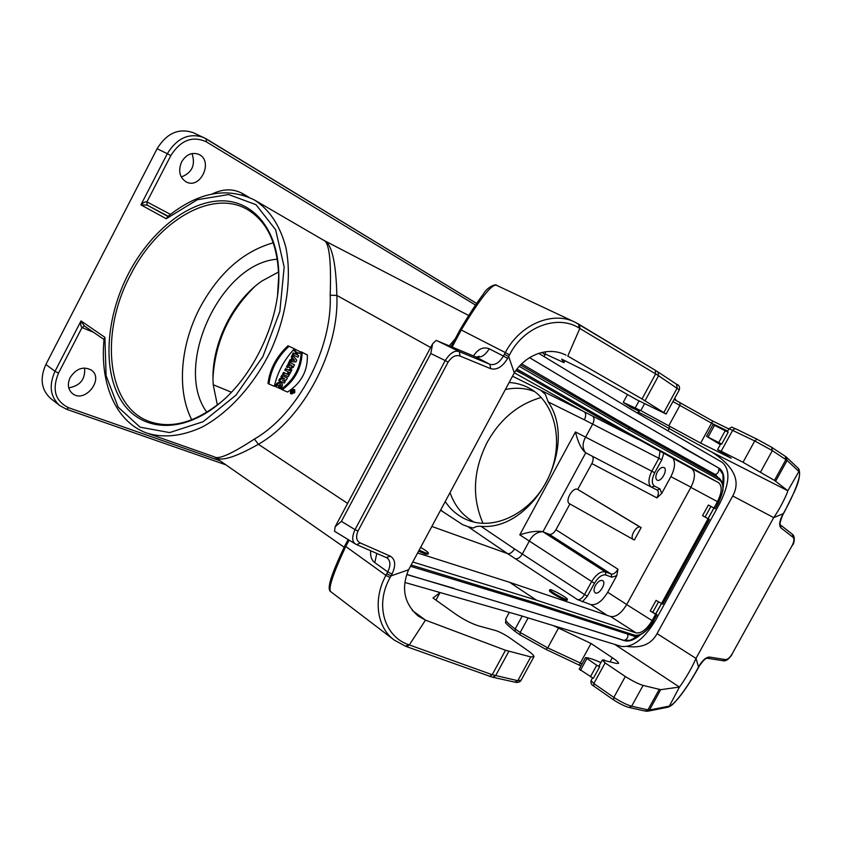 <?xml version="1.0" encoding="UTF-8"?>
<svg xmlns="http://www.w3.org/2000/svg" width="842" height="842" viewBox="0 0 842 842"><rect width="100%" height="100%" fill="white"/><g stroke="black" fill="none" stroke-linecap="round" stroke-linejoin="round"><path stroke-width="1.26" d="M406.675 646.667L409.317 644.94L425.484 620.122L505.495 650.266L530.765 656.918L533.986 656.634C533.975 655.665 532.449 654.024 529.408 651.687L508.221 636.815C503.2 633.668 498.832 631.521 495.138 630.384L478.456 625.838C471.478 623.606 463.921 619.733 455.796 614.239L432.988 597.999L440.103 592.558M334.516 531.249L335.158 526.787L341.41 521.356L430.809 353.514L432.62 343.831L436.156 340.4L475.698 356.871L489.844 364.302L459.269 351.588C454.691 350.062 450.007 353.061 445.229 360.565L448.112 362.113L357.997 531.007L355.029 529.639C351.777 536.901 351.956 541.711 355.556 544.069L356.661 544.637L360.344 542.974C356.377 540.996 355.587 537.007 357.997 531.007M376.806 553.447L374.785 562.645M370.659 550.752C370.217 556.299 371.596 560.256 374.785 562.624L387.741 571.897L386.762 573.718M386.741 573.76L385.899 575.381C372.574 599.788 377.205 627.753 394.309 640.12L405.633 646.277L408.307 644.562L492.212 674.716L505.495 650.266M394.309 640.12L330.906 591.779C327.822 589.368 332.769 574.265 345.757 546.479L344.967 545.553M386.773 573.707L391.025 575.896L390.141 577.507C374.458 604.945 384.762 636.647 408.307 644.562M406.276 646.403L405.728 646.319M390.141 577.507L385.899 575.381L345.757 546.479L346.599 544.921L345.809 543.985M460.395 331.59L459.353 331.106L460.206 329.496L461.237 329.98C480.119 298.636 491.854 283.733 496.454 285.27L574.918 322.139C553.12 310.972 520.303 323.854 505.316 352.556L461.237 329.98L452.154 347.041M473.52 355.966C477.94 348.967 483.182 346.567 489.244 348.746C485.171 355.471 480.656 358.176 475.698 356.871L475.698 356.871M412.254 610.439L425.484 620.122L418.274 616.07C404.16 603.682 400.95 588.242 408.612 569.75L391.025 575.896L391.993 574.086C396.077 565.382 395.508 559.404 390.299 556.152L360.344 542.974M408.612 569.75L514.315 372.848L508.652 356.524L507.663 358.376C502.537 366.828 496.885 370.269 490.718 368.691L460.132 356.092L459.269 351.588L436.84 340.652M545.321 354.04L563.94 362.618L561.667 359.113L586.821 371.638L636.92 399.834L666.127 414.043L642.014 398.961L567.771 356.071L579.833 328.443L579.717 324.759L578.928 324.296M642.014 398.961L655.634 373.901L578.886 327.896L578.78 324.191L574.918 322.139M578.886 327.896C557.846 314.54 523.903 326.149 509.515 354.882L508.642 356.513L504.4 354.24L505.316 352.556L509.515 354.882M514.315 372.848C525.166 355.535 547.553 345.662 566.024 355.145L564.087 354.25M729.025 428.757L729.056 428.694C733.277 425.947 730.793 427.42 735.234 428.567L732.719 430.167L721.162 451.238L717.584 449.639L731.151 458.227L700.649 443.092L640.783 410.622L644.572 403.655M627.5 646.498C641.667 648.266 651.529 643.983 657.065 633.626L732.74 495.991C740.949 480.929 734.066 466.342 712.09 452.228L787.828 490.749L774.461 480.393L743.023 462.279L754.737 440.955L772.335 450.628L760.631 471.878M713.058 424.652L728.183 432.241L721.71 444.06L720.784 443.797M721.162 451.238L743.023 462.279M774.461 480.393L785.933 459.574L785.239 456.28L786.449 457.164L787.091 460.427L798.911 471.499L787.828 490.749C787.933 491.539 782.281 505.221 773.714 517.63L783.228 513.683L783.881 512.557C794.901 493.17 801.721 473.972 799.026 471.625L798.353 468.468M639.057 411.096L631.342 407.623L623.238 402.371L640.783 410.622M669.179 428.578L712.09 452.228M639.057 400.897L635.278 407.844M728.909 428.978L712.732 421.053L700.649 443.092M798.553 468.657L799.026 471.625M756.958 439.177L771.64 447.27L756.916 439.145L754.737 440.955L729.056 428.694L727.383 431.757M792.469 534.354L792.932 537.228C794.395 538.554 794.216 541.174 792.375 545.1L731.877 654.371L792.375 545.1M783.397 513.799L782.513 514.978C779.387 521.209 778.871 525.513 780.955 527.913L792.932 537.228M732.74 495.991L773.714 517.63L695.997 658.391L698.597 667.264M553.404 625.638L591.031 643.477L612.323 657.728C616.407 660.486 618.502 662.338 618.607 663.307L616.439 663.412L602.283 660.054L605.135 662.907L593.831 683.536L593.778 686.135C591.473 684.925 590.568 683.062 591.052 680.557L591.158 680.368M522.166 616.091L515.167 628.985L515.146 631.479C507.589 625.217 504.442 622.185 505.716 622.385L505.874 618.723M591.031 643.477L580.348 663.012L547.721 647.877L520.198 632.479L528.123 617.912M603.019 659.812L604.693 660.212M643.099 685.409L631.647 706.206C627.069 704.943 621.133 702.018 613.839 697.408L625.311 676.526C632.637 681.083 638.573 684.041 643.099 685.409L660.686 689.672L679.431 687.072L669.358 706.112L667.453 707.322M625.311 676.526L605.135 662.907M600.904 662.58L599.651 662.033C593.063 659.17 588.432 657.697 585.758 657.634L596.715 665.275L599.672 666.759L599.22 665.643M599.672 666.759L593.326 678.326L579.296 669.137M660.686 689.672L649.487 709.995L669.569 706.059L667.969 707.227M669.569 706.059C674.053 705.101 687.398 687.725 697.765 668.422L698.365 667.285M592.452 677.999L591.052 680.557L593.831 683.536L613.839 697.408L613.681 699.934M629.216 707.512L645.34 711.08L647.951 709.859L631.647 706.206L628.995 707.459C624.848 706.312 619.691 703.786 613.523 699.881L594.073 686.304M581.948 664.117L580.348 663.012L579.38 664.833M509.315 612.376L505.579 619.27C505.505 620.986 508.705 624.217 515.167 628.985L520.198 632.479L520.061 634.889L545.827 649.329L547.721 647.877L558.488 628.121M520.04 634.9L515.409 631.626M698.355 667.274L699.06 666.011C702.649 660.075 706.154 657.097 709.564 657.065L725.215 659.56L722.983 660.717L707.48 658.276M657.065 633.626L695.997 658.391C690.103 672.116 681.062 685.093 679.431 687.072L614.776 644.414M720.342 444.608L706.575 436.324L721.71 444.06M512.515 376.216L584.264 411.833C586.095 413.348 586.137 416.011 584.39 419.832L548.205 401.918L545.363 394.361L541.206 390.72M514.346 372.806L584.264 411.833L638.383 439.471M431.862 526.45L507.568 553.615L467.994 526.671L462.721 524.713L440.587 510.199M607.145 615.334L590.81 604.619L577.507 599.609L507.568 553.615C509.968 554.025 512.294 552.468 514.525 548.931L584.548 594.557L591.516 581.78C596.125 574.328 600.735 571.023 605.324 571.855L611.208 574.076C613.492 574.497 615.744 572.865 617.965 569.203L616.754 575.665L607.671 592.284L626.722 604.503M467.994 526.671L473.33 528.05C475.614 526.524 478.203 525.966 481.108 526.376C533.533 530.713 579.18 446.681 548.205 401.918M474.162 522.135C462.774 515.788 454.733 505.947 450.028 492.612M505.358 389.541C515.546 387.331 525.261 387.994 534.502 391.509M212.994 377.384C215.373 341.799 229.329 311.508 254.842 286.522M294.363 348.788C284.091 359.902 277.418 372.417 274.355 386.341L268.945 384.015C270.84 369.48 277.534 356.903 289.027 346.272L294.363 348.788L289.027 346.272M268.945 384.015L267.988 383.478C269.85 368.996 276.555 356.387 288.111 345.673M282.259 389.751L287.543 392.025C301.299 383.089 307.898 370.712 307.341 354.914L301.183 351.83C300.699 367.291 294.058 379.742 281.26 389.193L282.259 389.751C294.995 380.289 301.615 367.859 302.141 352.461L301.183 351.83M307.341 354.914L302.141 352.461M294.7 389.699L294.795 392.572L291.395 393.951C290.353 391.246 291.458 389.825 294.7 389.699L291.764 389.151M290.606 390.025L290.469 393.425M300.268 351.819L294.732 349.03L300.268 351.819L299.584 353.503L297.889 352.703L297.015 354.787L298.71 355.587L297.079 354.64M298.71 355.587L297.994 357.25L293.384 355.103L294.1 353.43L295.952 354.293L296.826 352.209L294.005 350.83L294.732 349.03M294.974 351.346L295.668 349.64M295.952 354.293L295.026 353.682L295.826 351.745M294.1 353.43L295.026 353.682M293.384 355.103L292.406 354.587L293.174 352.809M293.048 355.85L292.132 355.219L291.343 356.987L292.311 357.513L293.048 355.85L296.721 360.113L295.858 361.976L289.259 361.439L290.09 359.702L291.027 359.713L291.953 357.692L291.343 356.987M290.237 361.944L292.921 358.218L291.953 357.692M292.921 358.218L292.311 357.513M291.953 360.313L291.027 359.713M291.016 360.302L290.09 359.702M294.511 364.797L288.964 362.06L294.511 364.797L293.258 367.301L290.669 368.501L290.016 367.175L286.417 367.091L287.501 365.007L289.795 364.639M287.396 367.586L288.417 365.596L291.016 365.186L288.111 363.786L288.964 362.06M289.08 364.302L289.88 362.67M288.417 365.596L287.501 365.007M290.7 368.522L289.174 367.301M291.932 369.88L289.953 368.775L291.932 369.88L289.637 374.111L287.606 373.111L288.301 371.869M288.574 373.637L289.301 372.311L285.722 370.712L286.585 369.122L290.164 370.733L289.248 370.112L289.953 368.775M290.164 370.733L290.869 369.396M286.585 369.122L289.248 370.112M285.722 370.712L284.764 370.185L285.67 368.501M289.09 375.09L283.533 372.396L289.09 375.09L288.196 376.658L283.543 374.585L282.575 374.058L283.533 372.396M283.543 374.585L284.438 373.017M287.417 377.995L281.849 375.311L287.417 377.995L286.206 380.026L282.523 380.426L285.228 381.615L282.933 380.384M285.228 381.615L284.322 383.068L279.66 381.026L280.891 379.047L284.659 378.637L280.923 376.879L281.849 375.311M281.881 377.416L282.765 375.932M280.891 379.047L279.965 378.437L283.375 378.069M279.66 381.026L278.691 380.489L279.965 378.437M280.06 384.299L278.902 387.246M279.407 388.299L280.365 388.709C282.596 386.562 283.017 384.689 281.649 383.078C279.091 382.426 277.281 383.71 276.218 386.92L278.46 387.888L279.47 386.404L278.039 385.783L280.575 384.457C281.46 385.552 281.081 386.836 279.407 388.299L278.523 387.804M279.47 386.404L278.134 385.583M276.218 386.92L275.26 386.383C276.334 383.121 278.165 381.815 280.775 382.457L281.66 383.078M148.929 433.83L214.447 456.89C218.52 459.764 231.845 453.817 254.431 439.04C297.763 414.211 332.516 348.63 330.18 295.216C331.39 260.515 329.222 242.191 323.665 240.265M616.754 575.665L611.808 577.212L611.208 574.076L549.216 534.291L543.058 531.849L605.324 571.855L605.924 575.002C602.083 574.307 598.241 577.075 594.41 583.296L587.442 596.062L582.39 601.809M549.216 534.291C551.542 534.775 553.783 533.26 555.941 529.744L569.929 503.969M569.823 503.895L569.613 503.79C564.414 501.39 572.697 486.623 577.686 489.402L591.852 463.574C593.463 460.258 593.578 457.795 592.179 456.175M651.466 487.171L585.506 452.67C581.327 449.207 577.98 442.303 575.465 431.946L585.6 437.156L592.673 424.105L584.39 419.832M594.41 583.296L519.777 534.859C529.597 531.66 537.228 530.618 542.658 531.702L543.058 531.849M663.791 453.249L661.801 459.795L654.75 472.709C651.592 479.298 651.497 483.761 654.466 486.087L660.023 488.939L661.696 493.444L670.863 476.667C674.821 468.815 675.547 462.7 673.021 458.311M661.696 493.444L656.928 497.896C658.812 494.043 658.865 491.433 657.107 490.044L660.023 488.939M577.801 489.455L641.13 527.608L634.363 539.985L633.342 539.533C629.227 537.659 636.331 525.04 640.278 527.218L641.13 527.608M657.297 472.109C655.413 476.025 655.339 478.698 657.086 480.129C661.086 482.677 668.316 469.468 663.98 467.531C661.812 466.868 659.581 468.394 657.297 472.109M595.431 585.453C593.705 588.968 593.61 591.41 595.136 592.757C598.925 595.547 606.84 582.843 602.693 580.643C600.367 579.843 597.957 581.443 595.431 585.453M590.81 604.619C596.536 605.43 602.156 601.314 607.671 592.284M654.466 486.087L651.508 487.192C647.982 484.403 648.098 479.056 651.855 471.162L658.907 458.248L660.065 451.196M585.506 452.67C582.254 448.302 582.285 443.134 585.6 437.156L654.75 472.709M515.378 558.751C517.777 559.151 520.082 557.572 522.314 554.004L529.302 541.09C532.449 535.123 536.901 531.997 542.658 531.702M577.507 599.609C579.917 599.978 582.264 598.294 584.548 594.557L587.442 596.062M93.63 332.358L82.032 327.559L58.498 373.132C51.794 389.667 55.204 401.213 68.707 407.76L66.444 409.233L59.803 405.623L50.794 398.571C41.258 389.93 39.627 378.574 45.889 364.47L55.004 371.333L81.011 320.928L84.221 325.865L103.966 339.484L104.892 337.337L104.019 339.736M104.04 339.526L104.04 339.463C99.735 382.521 115.059 421 145.919 432.767C162.853 438.366 181.546 436.493 201.996 427.136C228.782 412.864 254.316 384.678 270.987 350.219C286.712 315.308 292.006 277.418 285.859 247.38C279.986 225.435 269.503 209.626 254.421 199.975C226.94 186.619 198.017 192.176 167.674 216.626L166.274 218.741L167.674 216.626M168.147 216.236L147.097 205.101L140.909 204.869C143.424 202.459 145.424 201.47 146.918 201.88L170.452 214.394M128.394 273.829C105.903 317.318 102.219 369.806 121.185 400.497C139.982 431.251 181.188 434.756 218.699 404.065C253.789 376.058 279.755 320.455 278.828 275.197C278.407 229.056 252.547 199.312 219.478 200.87C186.335 202.364 149.676 232.687 128.394 273.829M84.358 325.959L82.032 327.559C80.79 326.675 80.453 324.465 81.011 320.928L104.892 337.337L106.103 375.743L118.133 407.107L140.067 427.168L169.621 432.588L203.143 421.695L235.907 395.203L262.893 356.566L279.828 311.529L284.175 267.051L275.639 229.771L256.021 204.701L228.614 194.544L197.375 199.712L166.274 218.741L140.909 204.869L167.305 153.707L157.117 148.718L45.889 364.47M157.117 148.718C166.8 133.068 178.904 127.752 193.439 132.762L206.174 138.804L206.332 141.845C192.492 135.541 180.651 140.13 170.81 155.602L146.918 201.88L147.097 205.101L167.926 216.426M68.76 387.857C80.211 385.804 85.495 379.184 84.589 367.996M181.272 176.999C192.113 172.768 195.702 164.948 192.029 153.549M70.181 377.49C67.181 384.173 67.96 389.541 72.507 393.593C84.853 403.781 104.597 378.868 91.262 370.027C83.274 366.038 76.243 368.522 70.181 377.49M181.63 161.864C178.02 170.758 179.525 177.43 186.145 181.893C200.438 189.882 213.826 160.843 198.786 154.37C191.944 151.949 186.219 154.444 181.63 161.864M323.591 240.223C331.59 243.075 336.011 261.473 336.853 295.426C339.389 350.725 303.33 418.716 258.389 444.292C234.55 457.795 219.93 462.005 214.542 456.932M347.609 503.411L258.389 444.292L254.431 439.04M430.63 347.493L336.853 295.426L330.18 295.216M455.248 338.81L449.27 345.841M292.385 366.365L291.585 365.502L291.511 366.775L292.385 366.365L291.627 365.523M294.626 360.281L292.9 360.271L293.5 358.976L294.626 360.281L293.153 359.723M294.553 392.467L291.553 393.614C290.732 391.288 291.69 390.067 294.437 389.962L294.553 392.467M292.732 392.804L291.174 393.235M293.911 389.772L293.974 391.246M292.1 390.941L291.406 391.204M294.437 391.53L292.469 390.677L293.079 391.393L291.416 392.246L292.637 392.088L292.763 392.825L294.437 391.53L292.153 390.372M292.869 391.698L291.974 391.13M293.921 391.762L293.027 392.488L293.363 391.519L293.921 391.762M483.034 523.377C471.678 497.369 473.088 470.32 487.265 442.218C500.222 419.032 518.198 404.118 541.206 397.466M218.699 404.065L219.552 403.16C193.86 423.158 170.189 429.178 148.55 421.21C106.376 405.591 99.714 332.211 130.521 274.955C157.222 221.562 211.637 188.566 247.243 209.447C267.146 221.267 277.628 243.591 278.691 276.418L277.555 295.195M191.776 419.8C176.515 390.446 180.367 344.852 200.038 307.541C218.857 272.913 243.264 251.326 273.271 242.791M206.858 412.243C172.82 366.502 220.415 263.041 277.323 259.21M217.362 404.907L213.321 385.352C209.805 348.041 231.245 302.057 262.02 280.954L278.576 271.987M445.229 501.548C450.923 510.084 458.343 516.241 467.489 520.009C494.601 531.376 532.249 512.578 548.384 477.803C564.845 443.187 555.352 402.002 529.323 388.215L528.671 387.867C522.587 384.678 516.072 382.899 509.126 382.51M442.408 511.483L440.861 509.684M516.199 370.206L598.872 417.6L691.619 468.531C695.597 471.909 695.345 478.193 690.872 487.381L626.68 604.588C621.364 613.292 616.018 617.26 610.639 616.512L509.631 582.327L417.611 552.994M653.403 620.922L656.992 614.734L650.256 610.934L656.044 600.399L662.791 604.167L709.374 519.367L702.544 515.672L708.385 505.042L715.226 508.715L718.594 502.242C723.878 491.475 724.288 484.139 719.826 480.256L628.963 429.894L519.335 366.375M708.133 518.661L717.468 501.643C722.047 492.317 722.394 485.981 718.521 482.634L627.5 432.577L517.062 369.08M598.872 417.6L627.5 432.577M412.769 561.993L536.428 600.146L509.631 582.327M536.428 600.146L636.068 632.889C641.372 633.552 646.73 629.458 652.118 620.617L655.602 614.281L650.256 610.934M656.992 614.723L655.602 614.281M533.049 603.451L534.986 602.788L634.773 635.226C640.92 635.973 647.109 631.247 653.339 621.038L656.813 614.702M715.226 508.715L718.742 502.327L722.952 490.602C722.51 486.129 725.741 485.571 719.384 478.361L628.564 427.81L520.598 365.007L628.532 427.789L628.963 429.894M538.68 353.314L632.058 409.959L722.299 462.405C730.467 469.804 729.698 483.34 719.994 503L655.571 620.259C644.225 638.92 632.826 647.635 621.364 646.424L520.409 615.544L405.023 582.506M529.555 357.671L566.519 379.774L529.576 357.661M566.519 379.774L718.721 468.036L722.92 474.478L723.162 485.066M723.236 486.013C724.825 477.014 723.446 471.078 719.1 468.226L682.609 447.534M655.823 613.902L661.423 603.703M639.383 635.384L630.226 640.257L624.175 640.446L584.085 627.879L624.501 640.688C628.921 641.878 634.152 639.983 640.204 635.015M584.085 627.879L406.886 574.444M406.844 574.581L454.006 588.369M521.735 363.87L624.385 424.073L715.574 474.709L718.215 477.709M629.048 634.563L592.947 622.88M710.932 506.41L705.112 517.009M658.497 601.904L652.908 612.081M661.412 603.703L708.09 518.714L702.544 515.672M709.374 519.367L708.09 518.714M428.357 553.415L427.915 554.246L425.305 554.057L418.6 551.131M420.621 547.384C425.526 550.226 428.136 552.173 428.452 553.236L425.852 553.047L419.148 550.11M567.403 599.536L567.003 600.283L565.403 600.167C560.961 598.82 548.973 591.705 549.426 590.705L549.489 590.579M565.877 599.293C561.446 597.936 549.447 590.831 549.9 589.832C549.531 587.937 567.897 597.936 567.476 599.409L565.877 599.293M516.125 370.301L520.777 372.838M524.24 374.827L515.914 370.585M648.277 444.723L634.994 437.44M674.726 398.266L676.41 400.676M663.938 412.391L677.21 388.004L676.536 384.236L657.928 371.901L658.602 375.753L655.634 373.901L655.36 370.301L657.928 371.901L655.529 370.417M574.949 322.149L655.223 370.227L579.864 324.865M386.888 557.836L387.288 558.099C390.593 561.056 390.741 565.656 387.741 571.897L391.993 574.086M533.765 657.023L521.124 680.241L517.809 680.704L530.765 656.918M508.831 651.35L495.58 675.726L492.633 677.221L489.518 676.284L492.212 674.716L517.809 680.704L514.915 682.157L492.886 677.273M439.692 593.126L435.935 600.104M489.118 676.031L406.749 646.688M346.599 544.921L349.135 540.154M489.234 348.777L503.411 356.082L504.4 354.24M341.41 521.356L355.029 529.639L445.229 360.565L430.809 353.514M386.341 557.562L390.299 556.152M460.132 356.092C455.89 354.566 451.88 356.576 448.112 362.113M507.663 358.376L503.411 356.082C499.295 362.849 494.78 365.586 489.844 364.302L490.718 368.691M564.919 360.734L564.014 362.418L564.95 360.744M645.025 400.75L658.602 375.753L679.305 389.857L666.18 413.948M679.378 389.72C679.947 386.773 678.999 384.952 676.536 384.236L676.305 384.11M724.162 453.775L723.636 454.733M728.909 428.967L712.732 421.042L674.095 399.413L680.094 402.729L679.894 405.412L711.553 423.147L727.741 431.104M712.721 421.042L680.157 402.771M756.842 439.114L735.34 428.62M785.239 456.28L771.64 447.27L772.335 450.628L787.091 460.427L775.65 481.171M668.906 425.568L679.894 405.412L672.926 401.571M780.955 527.913L780.471 524.966C779.503 524.398 780.25 521.103 782.713 515.104L783.881 512.557M725.215 659.56C727.299 659.76 729.509 658.023 731.877 654.371M612.323 657.728L610.155 661.696M645.572 711.132L647.382 711.269L649.487 709.995L647.951 709.859L659.191 689.482M709.564 657.065L707.269 658.244C705.638 658.086 702.996 660.675 699.323 666.011L698.007 668.422C690.882 681.115 684.241 691.156 678.094 698.565C671.716 705.691 672.369 704.912 668.516 707.059M714.553 425.263L708.111 437.03M725.257 430.63L718.784 442.46M586.748 658.823L580.443 670.348M596.715 665.275L590.379 676.852M217.878 404.507L217.12 404.202M481.108 526.376L514.525 548.931M519.777 534.859L575.465 431.946M585.748 452.807L542.932 531.797M690.977 487.181L670.863 476.667M656.928 497.896L591.852 463.574M555.941 529.744L617.965 569.203M213.268 384.762L231.382 392.204M661.801 459.795L592.673 424.105C594.452 420.274 594.441 417.6 592.621 416.106M651.982 487.371L657.118 490.055M611.808 577.212L605.924 575.002M577.686 489.402L640.278 527.218M225.845 464.816L66.444 409.233L59.803 405.623C50.267 396.971 48.668 385.541 55.004 371.333L58.498 373.132M170.81 155.602L167.305 153.707C177.073 137.92 189.24 132.531 203.796 137.541L476.656 303.446M206.279 138.877L476.646 303.457M68.707 407.76L220.067 460.784M475.551 305.078L206.332 141.845M211.995 194.06C223.067 188.608 233.297 188.471 242.696 193.649L248.664 197.112M242.222 194.828L242.696 193.649M717.468 501.643L690.872 487.381M718.521 482.634L691.619 468.531M636.068 632.889L610.639 616.512M652.118 620.617L626.68 604.588M411.159 565.003L534.986 602.788M632.963 635.794L533.375 603.609M633.216 635.91L634.773 635.226M628.542 427.799L719.384 478.361L719.826 480.256M662.612 604.146L709.227 519.293M624.175 640.446C627.206 639.173 628.385 637.099 627.711 634.226M718.721 468.036C719.226 471.488 718.058 473.636 715.205 474.499M541.827 352.43L545.048 354.703L544.048 356.566M637.91 412.201L637.941 412.148C638.604 411.717 671.463 429.252 669.074 428.767L667.959 430.82M435.956 600.114L439.745 593.094M515.157 682.209C517.672 682.767 519.577 682.262 520.882 680.683M330.906 591.779C326.033 589.379 331.822 573.202 344.925 545.616L348.167 539.564M451.091 346.599L459.353 331.106M432.083 344.757L335.158 526.787M355.556 544.069L334.453 531.207M355.566 544.069L356.629 544.627M356.734 544.679L386.657 557.741M386.762 557.783L387.288 558.099M475.225 356.671C475.393 357.24 476.698 357.124 479.172 356.313L478.256 357.324M496.454 285.27C496.517 283.712 487.665 286.291 483.213 294.258C476.919 302.541 469.247 314.287 460.206 329.496M566.024 355.145L565.392 354.84M720.815 443.745L717.584 449.639M627.385 394.73L623.238 402.371M784.07 512.673L794.227 492.023C799.1 481.635 800.637 473.962 798.837 468.973M798.3 468.426L786.765 457.469M756.905 439.135L735.255 428.578M792.564 545.195C794.837 542.364 794.901 535.722 792.448 534.333L780.555 525.029M599.125 665.822L602.283 660.054M667.369 707.322L648.214 711.111M580.938 665.948L545.827 649.329L520.072 634.921M723.173 660.749C725.878 661.391 728.856 659.275 732.087 654.402M713.006 424.578L706.575 436.324M585.453 657.707L579.159 669.211M291.385 393.951L290.458 393.425M323.675 240.265L255.042 200.343M633.342 539.533L569.613 503.79M651.508 487.192L585.843 452.859M214.51 456.922L344.104 547.174M468.72 315.518L323.517 240.18M292.827 392.867L291.921 392.298M278.691 276.418L278.828 275.197M151.128 422.137L148.55 421.21M467.489 520.009L469.257 520.682M633.268 635.931C635.899 638.331 648.298 632.11 653.508 621.07M410.475 566.287L533.312 603.588M713.869 508.01L708.048 518.619M661.338 603.651L655.739 613.85M613.629 417.769L635.005 429.967M549.9 589.832L549.426 590.705M545.1 354.619L545.321 352.472M637.426 413.085L639.478 410.938M669.106 428.715L669.306 426.852"/></g></svg>
